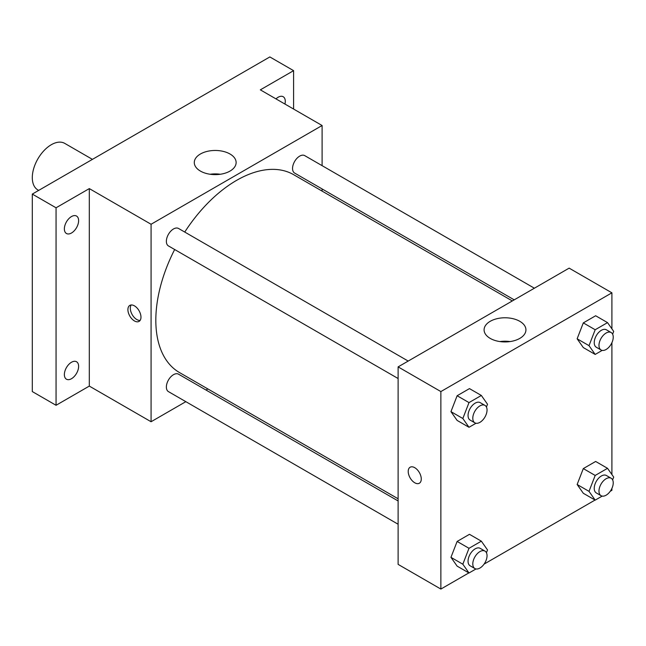 <?xml version="1.0" encoding="UTF-8"?>
<svg xmlns="http://www.w3.org/2000/svg" width="646" height="646" viewBox="0 0 646 646"><rect width="100%" height="100%" fill="white"/><g stroke="black" fill="none" stroke-linecap="round" stroke-linejoin="round"><path stroke-width="0.97" d="M92.426 159.368L64.737 143.38A26.874 15.52 120 0 0 44.033 150.583A26.874 15.52 120 0 0 32.3 177.626A26.874 15.52 120 0 0 37.864 189.932L38.679 190.4M185.838 401.667L151.075 421.741L89.309 386.09L56.057 405.284L32.3 391.573L32.3 194.083L269.842 56.937L293.599 70.656L293.599 109.053M207.883 388.94L206.001 390.031M71.496 378.709A10.078 5.822 -60 0 1 66.457 379.21A10.078 5.822 -60 0 1 64.907 371.135A10.078 5.822 -60 0 1 71.496 362.253A10.078 5.822 -60 0 1 76.535 361.752A10.078 5.822 -60 0 1 78.077 369.827A10.078 5.822 -60 0 1 71.496 378.709M71.496 233.004A10.078 5.822 -60 0 1 66.457 233.505A10.078 5.822 -60 0 1 64.907 225.43A10.078 5.822 -60 0 1 71.496 216.547A10.078 5.822 -60 0 1 76.535 216.047A10.078 5.822 -60 0 1 78.077 224.122A10.078 5.822 -60 0 1 71.496 233.004M89.309 386.09L89.309 188.6L56.057 207.794L32.3 194.083M56.057 405.284L56.057 207.794M151.075 421.741L151.075 224.259L89.309 188.6M151.075 224.259L322.104 125.51L260.338 89.851L293.599 70.656M200.413 171.077A20.922 12.08 180 0 1 194.285 162.542A20.922 12.08 180 0 1 215.207 150.461A20.922 12.08 180 0 1 236.129 162.542A20.922 12.08 180 0 1 223.217 173.701A20.922 12.08 180 0 1 200.413 171.077M275.979 98.886A10.078 5.822 -60 0 1 278.16 97.231A10.078 5.822 -60 0 1 283.198 96.73A10.078 5.822 -60 0 1 284.943 104.054M174.662 249.509A114.221 65.94 120 0 0 155.823 320.255A114.221 65.94 120 0 0 179.475 372.548L398.114 498.777M512.335 300.939L293.696 174.711A114.221 65.94 120 0 0 184.74 232.059M322.104 125.51L322.104 165.659M322.104 188.931L322.104 191.111M534.379 288.213L304.718 155.621A10.078 5.822 120 0 0 296.95 158.327A10.078 5.822 120 0 0 292.549 168.469A10.078 5.822 120 0 0 294.641 173.08L514.216 299.849M398.114 500.949L178.538 374.179A10.078 5.822 120 0 0 170.77 376.876A10.078 5.822 120 0 0 166.369 387.019A10.078 5.822 120 0 0 168.453 391.629L398.114 524.229M398.114 378.524L168.453 245.932A10.078 5.822 -60 0 1 168.453 234.296A10.078 5.822 -60 0 1 178.538 228.474L408.191 361.066M140.973 317.17A9.238 5.338 60 0 1 139.06 321.401A9.238 5.338 60 0 1 129.822 316.064A9.238 5.338 60 0 1 129.822 305.397A9.238 5.338 60 0 1 136.944 307.876A9.238 5.338 60 0 1 140.973 317.17M140.101 320.432A9.238 5.338 60 0 1 132.22 314.683A9.238 5.338 60 0 1 131.178 304.985M210.136 174.258A20.922 12.08 180 0 1 220.278 174.258M468.859 572.905L440.871 589.063L398.114 564.378L398.114 366.888L569.142 268.138L611.907 292.824L611.907 328.838M611.907 488.408L611.907 490.314L610.252 491.267M595.047 500.052L484.072 564.12M583.306 347.572L577.136 338.795L583.306 322.887L595.652 315.757L583.306 322.887L577.136 338.795L583.306 347.572L595.184 354.428L589.015 345.65L595.184 329.743L607.531 322.62L613.7 331.398L612.626 334.176M457.126 566.13L450.956 557.345L457.126 541.445L469.472 534.315L457.126 541.445L450.956 557.345L457.126 566.13L469.004 572.986L462.835 564.208L469.004 548.301L481.343 541.17L487.52 549.956L486.438 552.726M611.907 342.711L611.907 474.544M440.871 589.063L440.871 391.573L611.907 292.824M583.306 493.278L577.136 484.5L583.306 468.592L595.652 461.462L583.306 468.592L577.136 484.5L583.306 493.278L595.184 500.133L589.015 491.356L595.184 475.448L607.531 468.318L613.7 477.103L612.626 479.873M457.126 420.425L450.956 411.647L457.126 395.74L469.472 388.609L457.126 395.74L450.956 411.647L457.126 420.425L469.004 427.281L462.835 418.503L469.004 402.595L481.343 395.465L487.52 404.251L486.438 407.02M440.871 391.573L398.114 366.888M490.217 338.399A20.922 12.08 180 0 1 484.088 329.856A20.922 12.08 180 0 1 505.01 317.775A20.922 12.08 180 0 1 525.933 329.856A20.922 12.08 180 0 1 513.013 341.015A20.922 12.08 180 0 1 490.217 338.399M421.273 479.001A9.238 5.338 60 0 1 419.359 483.232A9.238 5.338 60 0 1 410.121 477.895A9.238 5.338 60 0 1 410.121 467.228A9.238 5.338 60 0 1 417.243 469.707A9.238 5.338 60 0 1 421.273 479.001M419.367 483.232A9.238 5.338 60 0 1 410.129 477.895A9.238 5.338 60 0 1 410.129 467.228M499.939 341.572A20.922 12.08 180 0 1 510.082 341.572M475.989 423.251L469.004 427.281M484.96 405.389L480.212 402.644A10.078 5.822 120 0 0 472.444 405.349A10.078 5.822 120 0 0 468.051 415.491A10.078 5.822 120 0 0 470.135 420.102L474.883 422.847A10.078 5.822 120 0 0 484.96 417.025A10.078 5.822 120 0 0 484.96 405.389A10.078 5.822 120 0 0 477.2 408.086A10.078 5.822 120 0 0 472.799 418.228A10.078 5.822 120 0 0 474.883 422.847M462.835 418.503L450.956 411.647M469.004 402.595L457.126 395.74M481.343 395.465L469.472 388.609M602.169 350.398L595.184 354.428M611.148 332.537L606.392 329.799A10.078 5.822 120 0 0 598.632 332.496A10.078 5.822 120 0 0 594.231 342.638A10.078 5.822 120 0 0 596.315 347.249L601.071 349.995A10.078 5.822 120 0 0 611.148 344.173A10.078 5.822 120 0 0 611.148 332.537A10.078 5.822 120 0 0 603.38 335.242A10.078 5.822 120 0 0 598.979 345.384A10.078 5.822 120 0 0 601.071 349.995M589.015 345.65L577.136 338.795M595.184 329.743L583.306 322.887M607.531 322.62L595.652 315.757M475.989 568.956L469.004 572.986M484.96 551.095L480.212 548.349A10.078 5.822 120 0 0 472.444 551.054A10.078 5.822 120 0 0 468.051 561.196A10.078 5.822 120 0 0 470.135 565.807L474.883 568.553A10.078 5.822 120 0 0 484.96 562.731A10.078 5.822 120 0 0 484.96 551.095A10.078 5.822 120 0 0 477.2 553.792A10.078 5.822 120 0 0 472.799 563.934A10.078 5.822 120 0 0 474.883 568.553M462.835 564.208L450.956 557.345M469.004 548.301L457.126 541.445M481.343 541.17L469.472 534.315M602.169 496.104L595.184 500.133M611.148 478.242L606.392 475.496A10.078 5.822 120 0 0 598.632 478.202A10.078 5.822 120 0 0 594.231 488.344A10.078 5.822 120 0 0 596.315 492.955L601.071 495.7A10.078 5.822 120 0 0 611.148 489.878A10.078 5.822 120 0 0 611.148 478.242A10.078 5.822 120 0 0 603.38 480.939A10.078 5.822 120 0 0 598.979 491.081A10.078 5.822 120 0 0 601.071 495.7M589.015 491.356L577.136 484.5M595.184 475.448L583.306 468.592M607.531 468.318L595.652 461.462"/></g></svg>
